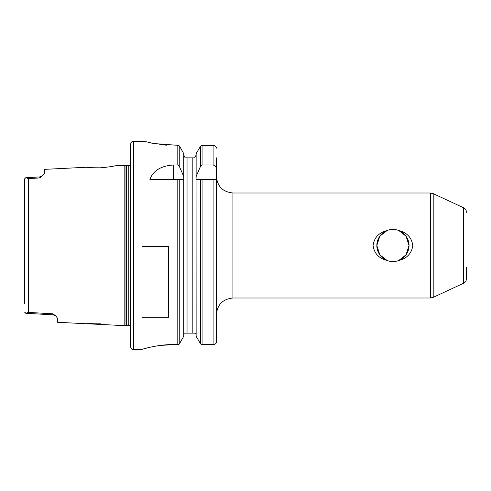 <?xml version="1.0" encoding="UTF-8"?>
<svg xmlns="http://www.w3.org/2000/svg" width="491" height="491" viewBox="0 0 491 491"><rect width="100%" height="100%" fill="white"/><g stroke="black" fill="none" stroke-linecap="round" stroke-linejoin="round"><path stroke-width="0.74" d="M100.526 323.188C92.044 323.188 87.386 323.373 86.557 323.747L124.818 325.662L124.818 165.338L114.698 165.841C113.826 166.308 109.1 166.965 100.526 167.812C92.05 167.812 87.392 167.627 86.563 167.253L44.399 169.364L44.399 173.298L42.312 176.005M86.557 323.747L57.625 322.299L57.625 318.42L55.839 315.983L52.911 313.817L28.318 312.393L25.808 313.319L24.55 312.08L26.097 313.313M24.55 187.194L24.55 178.92L25.808 177.681L28.318 178.607L39.685 177.945L42.637 175.735M42.643 175.747L39.71 176.92L39.685 177.945M52.911 313.817L52.942 314.823L55.845 315.971M25.808 177.681L24.55 178.92L24.55 303.806M387.098 230.512L379.825 236.177L376.849 245.5L379.825 254.817L387.098 260.488M398.778 260.488L406.045 254.817L409.028 245.5L406.045 236.177L398.778 230.512M398.919 260.439A16.086 16.086 0 0 0 398.919 230.561C407.088 232.679 411.71 237.662 412.784 245.5C411.71 253.338 407.088 258.321 398.919 260.439C394.93 261.973 390.946 261.973 386.957 260.439C378.788 258.321 374.167 253.338 373.092 245.5C374.167 237.662 378.788 232.679 386.957 230.561A16.086 16.086 0 0 0 386.957 260.439M386.957 230.561C390.946 229.027 394.93 229.027 398.919 230.561M430.404 298.006L232.93 298.006L232.93 192.994L430.404 192.994L430.404 298.006L433.197 297.386L463.584 283.221C465.413 282.276 466.364 280.778 466.45 278.722L466.45 267.46M216.39 157.85L216.39 314.547C217.372 304.5 222.883 298.988 232.93 298.006M196.056 179.35L216.39 179.35L216.298 342.7C215.942 343.786 214.874 344.406 213.088 344.559L202.059 344.559L200.629 343.958L196.136 336.329L196.056 179.35L196.136 176.508L200.629 166.081L202.059 165.007L213.088 165.007C215.285 165.504 216.39 166.952 216.39 169.334M202.059 165.007L202.059 145.428L213.088 145.428L202.059 145.428L200.629 146.054L196.136 153.652L196.136 176.508M216.39 148.147L216.304 147.374C215.966 146.244 214.892 145.6 213.088 145.428L213.088 165.007M196.136 155.021L194.724 157.85L196.136 155.021M195.663 333.15L196.136 334.942L195.663 333.15L184.199 333.15L183.732 334.942L184.199 333.15M185.138 157.85L183.732 155.021L185.138 157.85L187.04 157.85L187.04 333.15M183.806 179.35L183.732 176.508L179.24 166.081L177.803 165.007L173.391 165.007L173.391 179.35M179.24 179.35L179.24 344.123L183.732 336.329L183.732 179.35L149.872 179.35C153.284 170.586 161.128 165.805 173.391 165.007M179.24 344.123L177.81 344.657C159.293 343.534 140.334 349.819 140.978 349.69L142.249 349.304M144.471 141.365L153.671 143.525L177.803 145.33L179.24 145.882L179.804 146.594L177.816 145.336L177.803 165.007M179.804 146.594L183.732 153.652L183.732 176.508M166.762 145.213L159.747 144.514M152.419 143.274L149.663 142.678M159.501 345.517L173.685 344.559M143.697 348.88L147.73 347.8M152.676 346.677L158.605 345.646M140.978 349.69L133.699 349.69C132.699 349.021 132.011 350.961 130.397 346.382L130.397 144.618C132.011 140.039 132.699 141.979 133.699 141.31L133.699 349.69M141.973 317.272L141.973 246.335L168.431 246.335L168.431 317.272L141.973 317.272M194.724 157.85L187.04 157.85M124.818 165.338L125.997 165.651L125.997 325.349L124.818 325.662M128.765 325.281L126.506 325.281L126.506 165.719L128.765 165.719L128.765 325.281L130.232 325.938L130.397 165.056M130.397 161.085L130.397 329.915M28.318 178.607L28.318 312.393M463.584 283.221L463.584 207.779L433.197 193.614L433.197 297.386M200.629 179.35L200.629 343.958M200.629 146.054L200.629 166.081M202.059 179.35L202.059 344.559M213.088 179.35L213.088 344.559M177.803 179.35L177.803 344.657M179.24 145.888L179.24 166.081M192.828 157.85L192.828 333.15M25.808 313.295L52.942 314.823M25.808 177.705L39.71 176.92M232.93 192.994C222.883 192.012 217.372 186.5 216.39 176.453M433.197 193.614L430.404 192.994M463.584 207.779C465.413 208.724 466.364 210.222 466.45 212.278M133.699 141.31L144.274 141.31M125.997 325.349L126.506 325.281M125.997 165.651L126.506 165.719M128.765 165.719L130.232 165.062"/></g></svg>
